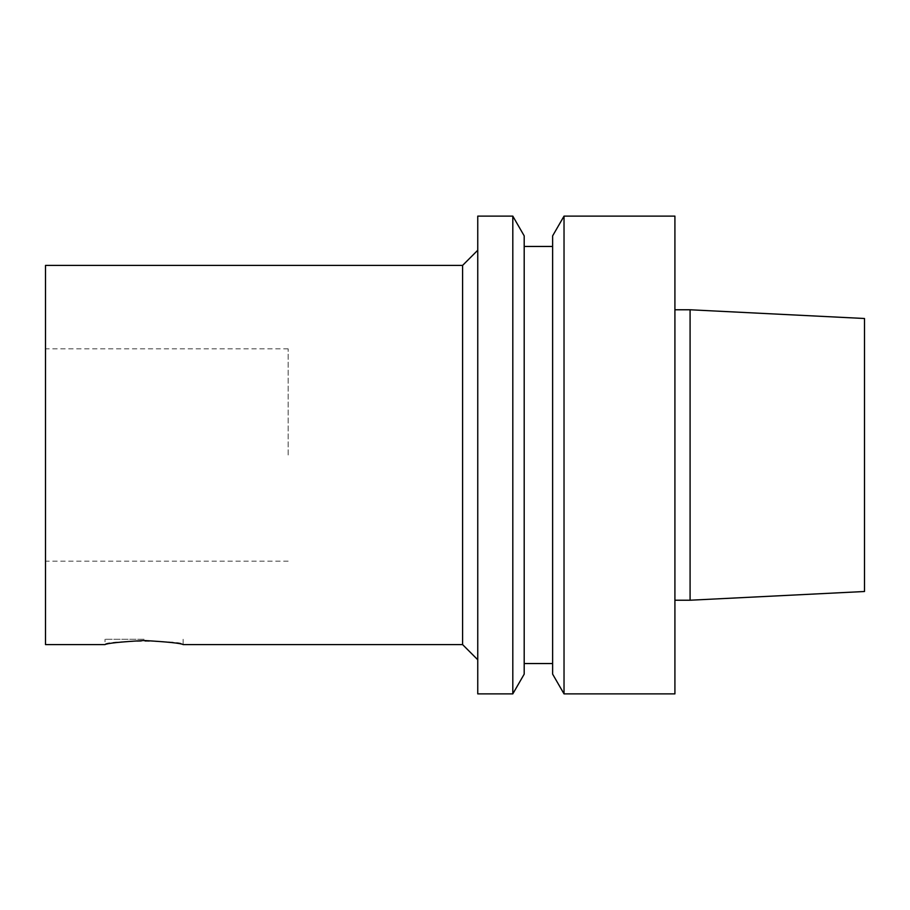 <?xml version="1.0" encoding="UTF-8"?>
<svg xmlns="http://www.w3.org/2000/svg" width="910" height="910" viewBox="0 0 910 910"><rect width="100%" height="100%" fill="white"/><g stroke="black" fill="none" stroke-linecap="round" stroke-linejoin="round"><path stroke-width="0.68" stroke-dasharray="4.55 3.41" d="M144.087 639.275L105.025 639.275L144.087 639.275M183.137 639.275L183.137 644.587C185.549 640.174 102.614 640.174 105.025 644.587L105.025 639.275M288.163 455L288.163 348.837L288.163 455M45.5 455L45.5 561.163L45.5 455M45.5 265.413L45.5 644.587M864.5 318.5L864.5 591.5M690.087 309.775L690.087 600.225M674.913 600.225L674.913 309.775L674.913 600.225M674.913 216.125L674.913 693.875M564.029 216.125L564.029 693.875M552.632 235.861L552.632 674.139M552.632 663.538L552.632 246.462L552.632 663.538M524.194 663.538L524.194 246.462L524.194 663.538M524.194 235.861L524.194 674.139M512.808 216.125L512.808 693.875M477.75 216.125L477.75 693.875M477.75 659.75L477.75 250.25L477.75 659.75M462.587 265.413L462.587 644.587M288.163 348.837L45.5 348.837M288.163 561.163L45.5 561.163"/><path stroke-width="1.36" d="M462.587 265.413L45.5 265.413L45.5 644.587L105.025 644.587C107.346 643.245 120.359 641.88 144.087 640.515C167.804 641.88 180.828 643.245 183.137 644.587L462.587 644.587L462.587 265.413L477.75 250.25M690.087 309.775L690.087 600.225L864.5 591.5L864.5 318.5L690.087 309.775L674.913 309.775M690.087 600.225L674.913 600.225M674.913 693.875L674.913 216.125L564.029 216.125L564.029 693.875L674.913 693.875M564.029 693.875L552.632 674.139L552.632 235.861L564.029 216.125M552.632 663.538L524.194 663.538M512.808 693.875L524.194 674.139L524.194 235.861L512.808 216.125L477.75 216.125L477.75 693.875L512.808 693.875L512.808 216.125M462.587 644.587L477.75 659.75M552.632 246.462L524.194 246.462"/></g></svg>
